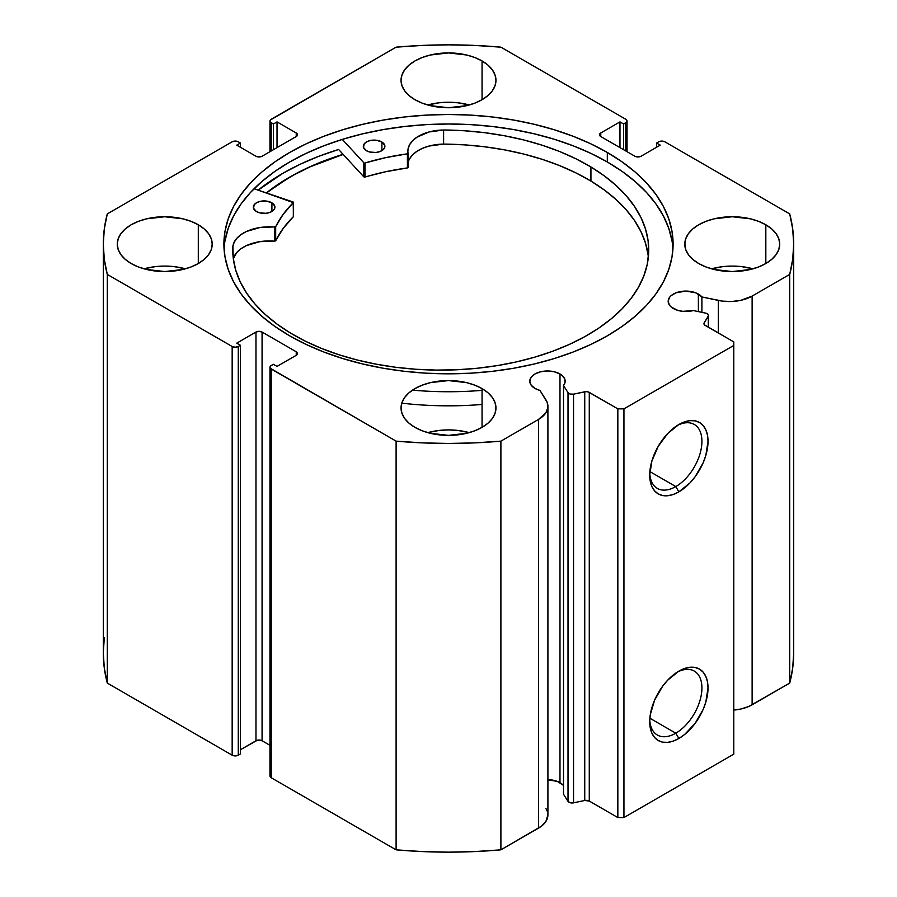 <?xml version="1.0" encoding="UTF-8"?>
<svg xmlns="http://www.w3.org/2000/svg" width="897" height="897" viewBox="0 0 897 897"><rect width="100%" height="100%" fill="white"/><g stroke="black" fill="none" stroke-linecap="round" stroke-linejoin="round"><path stroke-width="1.35" d="M708.552 327.349L708.552 315.509A4.317 2.489 180 0 0 707.284 313.726A4.317 2.489 180 0 0 705.715 313.154L693.347 310.553A17.693 10.215 180 0 1 673.355 308.512A17.693 10.215 180 0 1 668.175 301.291L669.521 305.204L671.158 306.965L677.695 310.351L682.796 311.349L693.347 310.553L705.715 313.154A4.317 2.489 180 0 1 707.284 313.726L708.54 315.654L704.212 322.808L704.493 324.86L733.791 341.925L733.791 345.446L623.942 408.864L617.842 408.864L588.297 391.944L585.943 391.641L573.542 394.142L570.245 394.063L568.014 392.651L563.507 385.508L563.507 794.204L563.507 385.508L565.009 382.526L564.897 379.42L563.17 376.482L559.986 373.971L559.986 782.666A17.693 10.215 0 0 0 547.91 779.684M668.175 301.291A17.693 10.215 180 0 1 679.096 291.861A17.693 10.215 180 0 1 698.382 294.07L698.382 311.607L698.382 294.07A17.693 10.215 180 0 1 701.903 296.974L701.903 312.347L701.903 296.974L695.702 292.803L685.869 291.077L676.035 292.803L671.158 295.618L669.521 297.389L668.175 301.291M563.507 785.581A17.693 10.215 0 0 0 559.986 782.666L559.986 373.971L554.245 371.762L547.473 370.977L540.7 371.762L534.96 373.971L531.125 377.289L529.779 381.191L531.125 385.105L534.96 388.423A17.693 10.215 180 0 1 529.779 381.191A17.693 10.215 180 0 1 540.7 371.762A17.693 10.215 180 0 1 559.986 373.971A17.693 10.215 180 0 1 565.166 381.191A17.693 10.215 180 0 1 563.507 385.508L568.014 392.651L568.014 801.346L563.507 794.204L568.014 801.346A4.317 2.489 0 0 0 573.542 802.837L570.245 802.759L568.014 801.346L568.014 392.651A4.317 2.489 180 0 0 573.542 394.142L584.743 391.787L584.743 800.483L573.542 802.837L573.542 394.142L573.542 802.837L584.743 800.483L584.743 391.787A4.317 2.489 180 0 1 589.273 392.37L589.273 801.066L584.743 800.483A4.317 2.489 0 0 1 589.273 801.066L617.842 817.559L589.273 801.066L589.273 392.37L617.842 408.864L623.942 408.864L623.942 817.559L617.842 817.559L617.842 408.864L617.842 817.559L623.942 817.559L733.791 754.142L623.942 817.559L623.942 408.864L733.791 345.446L733.791 341.925L705.221 325.432A4.317 2.489 180 0 1 703.954 323.66A4.317 2.489 180 0 1 704.212 322.808L704.212 324.512L704.212 322.808L708.294 316.349L708.294 327.203L708.294 316.349A4.317 2.489 180 0 0 708.552 315.497M675.811 733.197A36.923 21.315 120 0 0 701.914 688.84A36.923 21.315 120 0 0 677.302 672.1A36.923 21.315 -60 0 1 694.278 671.079A36.923 21.315 -60 0 1 699.929 700.658A36.923 21.315 -60 0 1 675.811 733.197L649.854 718.205L675.811 733.197A36.923 21.315 -60 0 1 657.355 735.024A36.923 21.315 -60 0 1 649.753 719.809A36.923 21.315 120 0 0 675.811 733.197L678.861 738.478L675.811 733.197M678.861 671.147A41.24 23.804 -60 0 1 708.025 687.977A41.24 23.804 -60 0 1 678.861 738.478L673.176 741.124L667.704 742.357L662.67 742.155L658.252 740.53L654.619 737.513L651.928 733.253L650.269 727.893L649.708 721.648L650.269 714.752L654.619 700.109L662.67 686.171L667.704 680.15L678.861 671.147L684.557 668.512L690.028 667.267L695.063 667.469L699.481 669.106L703.113 672.111L705.804 676.383L707.464 681.731L708.025 687.977L705.804 702.149L703.113 709.527L695.063 723.453L684.557 734.553L678.861 738.478A41.24 23.804 -60 0 1 649.708 721.648A41.24 23.804 -60 0 1 678.861 671.147L678.861 671.147M675.811 486.566A36.923 21.315 120 0 0 701.914 442.221A36.923 21.315 120 0 0 677.302 425.47A36.923 21.315 -60 0 1 694.278 424.449A36.923 21.315 -60 0 1 699.929 454.039A36.923 21.315 -60 0 1 675.811 486.566L649.854 471.587L675.811 486.566A36.923 21.315 -60 0 1 657.355 488.394A36.923 21.315 -60 0 1 649.753 473.179A36.923 21.315 120 0 0 675.811 486.566L678.861 491.859L675.811 486.566M678.861 424.516A41.24 23.804 -60 0 1 708.025 441.358A41.24 23.804 -60 0 1 678.861 491.859L673.176 494.494L667.704 495.738L662.67 495.536L658.252 493.899L654.619 490.883L651.928 486.623L650.269 481.263L649.708 475.018L651.928 460.856L658.252 446.28L667.704 433.52L678.861 424.516L684.557 421.882L690.028 420.637L695.063 420.839L699.481 422.476L703.113 425.481L705.804 429.753L707.464 435.112L708.025 441.358L705.804 455.519L703.113 462.897L695.063 476.834L690.028 482.855L678.861 491.859A41.24 23.804 -60 0 1 649.708 475.018A41.24 23.804 -60 0 1 678.861 424.516L678.861 424.516M607.314 152.456A224.598 129.673 180 0 1 673.098 244.152A224.598 129.673 180 0 1 534.455 363.947A224.598 129.673 180 0 1 289.686 335.848L306.012 344.392L323.716 351.972L342.62 358.508L362.545 363.947L383.299 368.241L404.682 371.336L426.49 373.197L448.5 373.825L470.51 373.197L492.318 371.336L513.701 368.241L534.455 363.947L554.38 358.508L573.284 351.972L590.988 344.392L607.314 335.848L622.114 326.418L635.244 316.192L646.58 305.283L655.999 293.779L663.432 281.793L668.781 269.448L672.021 256.867L673.098 244.152L672.021 231.437L668.781 218.857L663.432 206.512L655.999 194.526L646.58 183.022L635.244 172.112L622.114 161.886L607.314 152.456L590.988 143.912L573.284 136.333L554.38 129.796L534.455 124.347L513.701 120.063L492.318 116.969L470.51 115.108L448.5 114.48L426.49 115.108L404.682 116.969L383.299 120.063L362.545 124.347L342.62 129.796L323.716 136.333L306.012 143.912L289.686 152.456L274.886 161.886L261.756 172.112L250.42 183.022L241.001 194.526L233.568 206.512L228.219 218.857L224.979 231.437L223.902 244.152L224.979 256.867L228.219 269.448L233.568 281.793L241.001 293.779L250.42 305.283L261.756 316.192L274.886 326.418L289.686 335.848A224.598 129.673 180 0 1 223.902 244.152A224.598 129.673 180 0 1 362.545 124.347A224.598 129.673 180 0 1 607.314 152.456L607.314 161.976L607.314 152.456M672.952 248.906A224.598 129.673 0 0 0 607.314 161.976A224.598 129.673 0 0 0 366.368 132.969A224.598 129.673 0 0 0 224.048 248.906M185.432 268.82A47.463 27.403 0 0 0 144.047 268.82L155.473 266.6L164.734 266.073L173.996 266.6L185.432 268.82M198.304 224.777L198.304 263.527L204.202 259.379L208.586 254.636L211.288 249.501L212.208 244.152L211.288 238.804L208.586 233.669L204.202 228.926L198.304 224.777L191.106 221.368L182.898 218.834L164.734 216.749L146.57 218.834L138.362 221.368L131.175 224.777L125.277 228.926L120.882 233.669L118.18 238.804L117.272 244.152A47.463 27.403 180 0 1 146.57 218.834A47.463 27.403 180 0 1 198.304 224.777A47.463 27.403 180 0 1 212.208 244.152A47.463 27.403 180 0 1 182.898 269.47A47.463 27.403 180 0 1 131.175 263.527A47.463 27.403 180 0 1 117.272 244.152L118.18 249.501L120.882 254.636L125.277 259.379L131.175 263.527L138.362 266.936L146.57 269.47L164.734 271.556L182.898 269.47L191.106 266.936L198.304 263.527L198.304 224.777M469.198 104.983A47.463 27.403 0 0 0 427.802 104.983L439.238 102.774L448.5 102.247L457.762 102.774L469.198 104.983M482.059 60.951L482.059 99.702L487.968 95.553L492.352 90.81L495.054 85.675L495.963 80.326L495.054 74.978L492.352 69.831L487.968 65.1L482.059 60.951L474.872 57.543L466.664 55.009L448.5 52.923L430.336 55.009L422.128 57.543L414.941 60.951L409.032 65.1L404.648 69.831L401.946 74.978L401.037 80.326A47.463 27.403 180 0 1 430.336 55.009A47.463 27.403 180 0 1 482.059 60.951A47.463 27.403 180 0 1 495.963 80.326A47.463 27.403 180 0 1 466.664 105.644A47.463 27.403 180 0 1 414.941 99.702A47.463 27.403 180 0 1 401.037 80.326L401.946 85.675L404.648 90.81L409.032 95.553L414.941 99.702L422.128 103.11L430.336 105.644L448.5 107.73L466.664 105.644L474.872 103.11L482.059 99.702L482.059 60.951M469.198 432.646A47.463 27.403 0 0 0 427.802 432.646L439.238 430.425L448.5 429.898L457.762 430.425L469.198 432.646M482.059 388.603L482.059 427.353L487.968 423.205L492.352 418.473L495.054 413.326L495.963 407.978L495.054 402.63L492.352 397.494L487.968 392.751L482.059 388.603L474.872 385.194L466.664 382.66L448.5 380.575L430.336 382.66L422.128 385.194L414.941 388.603L409.032 392.751L404.648 397.494L401.946 402.63L401.037 407.978A47.463 27.403 180 0 1 430.336 382.66A47.463 27.403 180 0 1 482.059 388.603A47.463 27.403 180 0 1 495.963 407.978A47.463 27.403 180 0 1 466.664 433.296A47.463 27.403 180 0 1 414.941 427.353A47.463 27.403 180 0 1 401.037 407.978L401.946 413.326L404.648 418.473L409.032 423.205L414.941 427.353L422.128 430.762L430.336 433.296L448.5 435.381L466.664 433.296L474.872 430.762L482.059 427.353L482.059 388.603M752.953 268.82A47.463 27.403 0 0 0 711.568 268.82L723.004 266.6L732.266 266.073L741.527 266.6L752.953 268.82M765.825 224.777L765.825 263.527L771.723 259.379L776.118 254.636L778.82 249.501L779.728 244.152L778.82 238.804L776.118 233.669L771.723 228.926L765.825 224.777L758.638 221.368L750.43 218.834L732.266 216.749L714.102 218.834L705.894 221.368L698.696 224.777L692.798 228.926L688.414 233.669L685.712 238.804L684.792 244.152A47.463 27.403 180 0 1 714.102 218.834A47.463 27.403 180 0 1 765.825 224.777A47.463 27.403 180 0 1 779.728 244.152A47.463 27.403 180 0 1 750.43 269.47A47.463 27.403 180 0 1 698.696 263.527A47.463 27.403 180 0 1 684.792 244.152L685.712 249.501L688.414 254.636L692.798 259.379L698.696 263.527L705.894 266.936L714.102 269.47L732.266 271.556L750.43 269.47L758.638 266.936L765.825 263.527L765.825 224.777M625.77 119.256L626.711 120.063L626.711 121.97L623.639 124.01L619.973 121.902L600.755 132.991L599.488 134.752L600.755 136.523L634.93 156.246L637.98 156.975L641.03 156.246L660.248 145.146L656.593 143.038L658.723 141.804L661.784 141.076L664.834 141.804L789.708 213.901L792.701 228.982L793.699 244.152L792.701 259.323L789.708 274.404L752.123 296.1L740.698 300.36L731.806 301.493L722.713 301.145L701.903 296.974L718.329 300.428L718.329 333L718.329 300.428A32.214 18.602 180 0 0 752.123 296.1L789.708 274.404L789.708 683.099L748.681 706.522L740.698 709.056L733.791 710.065A32.214 18.602 0 0 0 752.123 704.795L752.123 296.1L752.123 704.795L789.708 683.099A345.199 199.302 0 0 0 793.699 652.848L792.701 668.018L789.708 683.099L789.708 274.404A345.199 199.302 180 0 0 793.699 244.152A345.199 199.302 180 0 0 789.708 213.901L664.834 141.804A4.317 2.489 180 0 0 658.723 141.804L656.593 143.038L656.593 147.265L656.593 143.038L660.248 145.146L641.03 156.246A4.317 2.489 180 0 1 634.93 156.246L600.755 136.523L600.755 132.991L619.973 121.902L619.973 147.613L619.973 121.902L623.639 124.01L623.639 149.732L623.639 124.01L625.77 122.777L625.77 150.965L625.77 122.777A4.317 2.489 180 0 0 627.037 121.017A4.317 2.489 180 0 0 625.77 119.256L500.896 47.16L625.77 119.256M547.91 814.947L545.847 821.551L541.474 826.159L500.896 849.84L500.896 441.145L538.48 419.448A32.214 18.602 180 0 0 547.91 406.296A32.214 18.602 180 0 0 545.97 399.939L539.994 390.453A17.693 10.215 180 0 1 534.96 388.423L539.994 390.453L547.226 402.473L547.82 407.72L545.847 412.844L538.48 419.448L500.896 441.145L474.782 442.871L448.5 443.454L422.218 442.871L396.104 441.145L270.289 368.241L270.289 366.335L273.361 364.294L277.027 366.402L296.245 355.313L297.512 353.553L296.245 351.781L262.07 332.058L259.02 331.329L255.97 332.058L236.752 343.159L240.407 345.267L238.277 346.5L235.216 347.229L232.166 346.5L107.292 274.404L104.299 259.323L103.301 244.152L104.299 228.982L107.292 213.901L232.166 141.804L235.216 141.076L238.277 141.804L240.407 143.038L236.752 145.146L255.97 156.246L259.02 156.975L262.07 156.246L296.245 136.523L297.512 134.752L296.245 132.991L277.027 121.902L273.361 124.01L270.289 121.97L270.289 120.063L396.104 47.16L422.218 45.433L448.5 44.85L474.782 45.433L500.896 47.16A345.199 199.302 180 0 0 396.104 47.16L271.23 119.256A4.317 2.489 180 0 0 269.963 121.017L269.963 151.694M563.17 785.178L557.306 781.399L547.473 779.684M545.97 808.634L547.226 811.168M547.91 406.296L547.91 814.992A32.214 18.602 0 0 1 538.48 828.144L538.48 419.448L538.48 828.144L500.896 849.84L474.782 851.567L448.5 852.15L422.218 851.567L396.104 849.84L271.23 777.744L270.289 776.937L270.289 775.03M104.299 637.677L103.301 652.848L103.301 244.152A345.199 199.302 180 0 0 107.292 274.404L107.292 683.099L104.299 668.018L103.301 652.848A345.199 199.302 0 0 0 107.292 683.099L232.166 755.196L232.166 346.5L232.166 755.196L107.292 683.099L107.292 274.404L232.166 346.5A4.317 2.489 180 0 0 238.277 346.5L238.277 755.196L235.216 755.924L232.166 755.196A4.317 2.489 0 0 0 238.277 755.196L240.407 753.962L240.407 345.267L240.407 753.962L238.277 755.196L238.277 346.5L240.407 345.267L236.752 343.159L255.97 332.058A4.317 2.489 180 0 1 262.07 332.058L262.07 740.754L269.963 745.306L262.07 740.754L257.372 740.216L240.407 749.735L255.97 740.754L255.97 332.058L255.97 740.754A4.317 2.489 0 0 1 262.07 740.754L262.07 332.058L296.245 351.781L296.245 355.313L277.027 366.402L273.361 364.294L271.23 365.528A4.317 2.489 180 0 0 269.963 367.288A4.317 2.489 180 0 0 271.23 369.048L396.104 441.145L396.104 849.84L271.23 777.744L271.23 369.048L271.23 777.744A4.317 2.489 0 0 1 269.963 775.983L269.963 367.288M269.963 121.017A4.317 2.489 180 0 0 271.23 122.777L271.23 150.965L271.23 122.777L273.361 124.01L277.027 121.902L296.245 132.991L296.245 136.523L262.07 156.246A4.317 2.489 180 0 1 255.97 156.246L236.752 145.146L240.407 143.038L238.277 141.804A4.317 2.489 180 0 0 232.166 141.804L107.292 213.901A345.199 199.302 180 0 0 103.301 244.152M733.791 754.142L733.791 345.446L733.791 754.142M273.361 124.01L273.361 149.732L273.361 124.01M277.027 121.902L277.027 147.613L277.027 121.902M240.407 143.038L240.407 147.265L240.407 143.038M296.245 132.991A4.317 2.489 180 0 1 297.512 134.752A4.317 2.489 180 0 1 296.245 136.523L296.245 132.991M600.755 132.991L600.755 136.523A4.317 2.489 180 0 1 599.488 134.752A4.317 2.489 180 0 1 600.755 132.991M296.245 351.781A4.317 2.489 180 0 1 297.512 353.553A4.317 2.489 180 0 1 296.245 355.313L296.245 351.781M672.021 240.957L668.781 228.365L663.432 216.02L655.999 204.045L646.58 192.541L635.244 181.62L622.114 171.405L607.314 161.976L590.988 153.432L573.284 145.852L554.38 139.304L534.455 133.866L513.701 129.583L492.318 126.488L470.51 124.616L448.5 123.999L426.49 124.616L404.682 126.488L383.299 129.583L362.545 133.866L342.62 139.304L323.716 145.852L306.012 153.432L289.686 161.976L274.886 171.405L261.756 181.62L250.42 192.541L241.001 204.045L233.568 216.02L228.219 228.365L224.979 240.957M338.618 149.474A234.095 135.155 0 0 0 258.19 190.119L282.97 173.244L299.99 164.342L318.446 156.437L338.618 149.474L363.834 176.866L363.834 162.772L342.318 139.405L363.834 162.772L363.834 176.866L338.618 149.474M266.409 192.9L289.686 177.124L306.012 168.58L323.716 161L343.069 154.318A224.598 129.673 180 0 0 266.409 192.9M396.104 441.145L396.104 849.84A345.199 199.302 0 0 0 500.896 849.84L500.896 441.145A345.199 199.302 180 0 1 396.104 441.145M266.6 192.967A224.385 129.549 180 0 1 343.17 154.43L310.227 166.786L293.577 175.106L278.406 184.322L266.6 192.967M293.442 216.401L293.207 202.027L254.098 188.729L293.33 202.621L283.183 214.338L275.547 226.851L259.76 227.569L246.417 231.504L241.069 234.577L236.931 238.21L234.162 242.257L232.906 246.552L232.872 253.559L232.872 246.552L233.287 258.448L235.754 270.255L240.217 281.871L246.664 293.173L255.006 304.049L265.176 314.41L277.072 324.12L290.572 333.112A207.969 120.075 180 0 1 232.783 250.05A207.969 120.075 180 0 1 232.872 246.552L232.872 246.552A36.553 21.102 180 0 1 274.729 227.053L274.729 241.147L259.76 241.663L246.417 245.599L241.069 248.671L236.931 252.304L233.31 258.583M256.329 211.468A10.786 6.223 180 0 1 253.335 207.162A10.786 6.223 180 0 1 260.108 201.377A10.786 6.223 180 0 1 271.914 202.845L271.914 211.468L271.914 202.845L266.454 201.074L260.208 201.354L256.665 202.666L254.243 204.651L253.503 208.239L256.329 211.468L259.782 212.858L266.005 213.295L269.919 212.41L272.968 210.728L274.661 208.508L274.751 206.075L271.914 202.845A10.786 6.223 180 0 1 274.908 207.162A10.786 6.223 180 0 1 268.147 212.937A10.786 6.223 180 0 1 256.329 211.468M366.312 150.64A10.786 6.223 180 0 1 363.319 146.334A10.786 6.223 180 0 1 370.091 140.549A10.786 6.223 180 0 1 381.898 142.018L381.898 150.64L381.898 142.018L376.437 140.246L370.192 140.526L366.649 141.827L364.227 143.823L363.487 147.411L366.312 150.64L369.766 152.03L375.989 152.468L379.902 151.582L382.941 149.9L384.645 147.68L384.735 145.247L381.898 142.018A10.786 6.223 180 0 1 384.891 146.334A10.786 6.223 180 0 1 378.13 152.109A10.786 6.223 180 0 1 366.312 150.64M590.932 166.988A207.969 120.075 180 0 1 648.722 250.05A207.969 120.075 180 0 1 518.275 361.469A207.969 120.075 180 0 1 290.572 333.112L305.395 341.208L321.53 348.428L338.797 354.707L357.062 359.966L376.123 364.171L395.812 367.288L415.928 369.261L436.29 370.091L456.685 369.766L476.935 368.286L496.837 365.673L516.19 361.94L534.825 357.129L552.552 351.299L569.203 344.482L584.62 336.756L598.647 328.201L611.149 318.883L622.013 308.916L631.14 298.376L638.417 287.365L643.811 275.996L647.23 264.38L648.677 252.629L648.105 240.856L645.548 229.161L641.019 217.668L634.549 206.489L626.229 195.737L616.116 185.5L604.309 175.89L590.932 166.988L590.932 181.082L590.932 166.988L575.952 158.814L559.65 151.537L542.18 145.224L523.702 139.943L504.428 135.75L484.515 132.666L464.175 130.749L443.611 129.998A207.969 120.075 180 0 1 590.932 166.988M648.363 257.103A207.969 120.075 -0 0 0 590.932 181.082A207.969 120.075 -0 0 0 443.611 144.092L429.013 146.065L422.543 148.297L417.004 151.257L412.631 154.8L409.615 158.78M401.778 403.157A237.324 137.017 -0 0 0 482.059 404.457M482.059 390.363A237.324 137.017 180 0 1 412.452 390.15M408.079 153.353L408.079 153.297A36.553 21.102 180 0 1 407.877 151.111A36.553 21.102 180 0 1 443.611 130.009L429.013 131.971L417.004 137.163L412.631 140.706L409.615 144.686L408.068 148.947L407.698 153.768L385.71 157.637L365.001 162.985A179.501 103.637 180 0 1 407.417 153.835L407.417 167.93L385.71 171.731L364.339 177.113L365.001 177.068L365.001 162.985L365.001 177.068A179.501 103.637 -0 0 1 407.417 167.93L408.079 167.447L407.417 167.93L407.417 153.835L408.079 153.353L408.079 167.447M685.129 244.219L685.644 249.299M466.687 391.339L443.41 391.709M211.356 249.299L211.423 248.458M648.105 254.939L645.548 243.255L641.019 231.762L634.549 220.584L626.229 209.831L616.116 199.594L604.309 189.985L590.932 181.082L575.952 172.908L559.65 165.631L542.18 159.318L523.702 154.037L504.428 149.844L484.515 146.76L464.175 144.843L443.611 144.092A36.553 21.102 0 0 0 408.079 162.996M466.687 405.433L443.41 405.803M293.442 202.363L293.33 216.715A179.501 103.637 -0 0 0 275.682 240.788L275.682 226.694A179.501 103.637 180 0 1 293.33 202.621L293.33 216.715L283.183 228.432L275.682 240.788L274.729 241.147A36.553 21.102 -0 0 0 233.31 258.594M408.079 167.391L408.079 153.398M443.611 130.009L443.611 144.103L443.611 130.009M232.906 254.098L232.906 246.552L232.906 254.098M274.729 227.053L274.729 241.147L275.682 240.788L275.682 226.694L274.729 227.053M627.037 151.694L627.037 121.017M793.699 652.848L793.699 244.152"/></g></svg>
